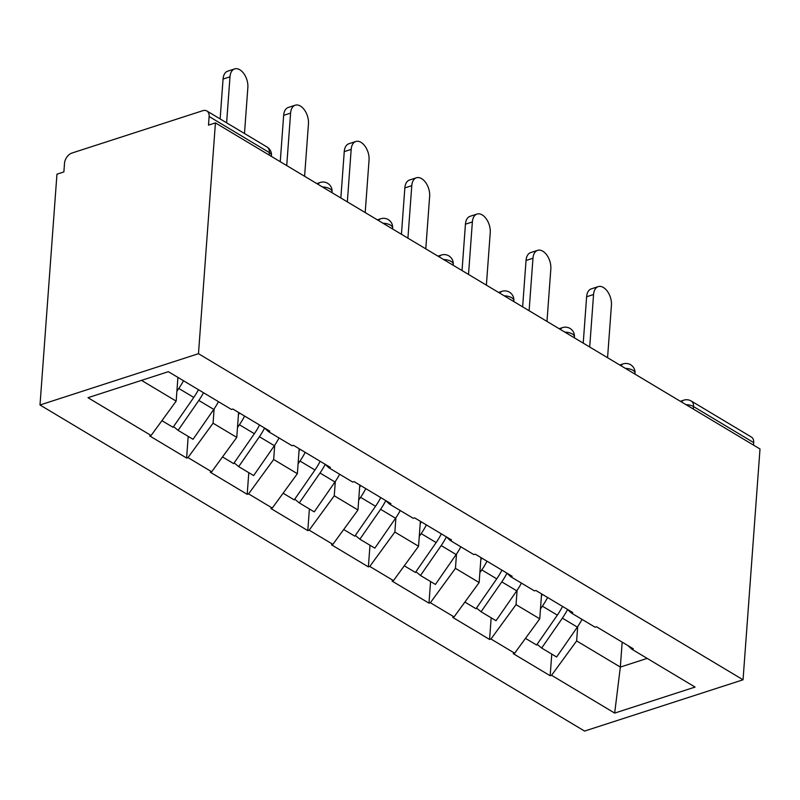 <?xml version="1.0" encoding="UTF-8"?>
<svg xmlns="http://www.w3.org/2000/svg" width="800" height="800" viewBox="0 0 800 800"><rect width="100%" height="100%" fill="white"/><g stroke="black" fill="none" stroke-linecap="round" stroke-linejoin="round"><path stroke-width="1.2" d="M40 404.98L584.57 731.07L743.05 679.79L198.48 353.7L40 404.98L56.95 174.18L63.88 171.93L64.51 163.32A9.07 6.02 -59.1 0 1 72.04 153.01L202.79 110.7A9.07 6.02 -59.1 0 1 206.86 110.98L267.07 147.03A9.07 6.02 -59.1 0 1 269.34 152.58L209.13 116.52L208.5 125.13L215.43 122.89L198.48 353.7M622.17 642.14L620.34 667.08L614.68 713.09L695.07 687.07L631.96 649.28L633.34 648.83L596.44 626.73L595.06 627.18L571.36 612.99L567.37 609.33M614.68 713.09L551.56 675.29L550.17 675.74L551.76 654.1M541.57 593.87L539.74 618.82L514.66 653.2L513.27 653.65L550.17 675.74M514.66 653.2L490.97 639.01L489.58 639.46L491.17 617.81M480.98 557.59L479.14 582.54L454.07 616.91L452.68 617.36L489.58 639.46M454.07 616.91L430.37 602.73L428.99 603.17L430.58 581.53M420.38 521.31L418.55 546.25L393.47 580.63L392.09 581.08L428.99 603.17M393.47 580.63L369.78 566.44L368.39 566.89L369.98 545.24M359.79 485.02L357.96 509.97L332.88 544.35L331.49 544.79L368.39 566.89M332.88 544.35L309.18 530.16L307.8 530.61L309.39 508.96M299.19 448.74L297.36 473.69L272.28 508.06L270.9 508.51L307.8 530.61M272.28 508.06L248.59 493.87L247.2 494.32L248.79 472.68M238.6 412.46L236.77 437.4L211.69 471.78L210.3 472.23L247.2 494.32M211.69 471.78L188 457.59L186.61 458.04L188.2 436.39M177.91 377.4L176.17 401.12L151.1 435.5L149.71 435.94L186.61 458.04M151.1 435.5L87.98 397.7L168.37 371.68L231.49 409.48L232.88 409.03L269.78 431.13L268.39 431.57L292.08 445.76L293.47 445.31L330.37 467.41L328.98 467.86L352.68 482.05L354.06 481.6L390.96 503.69L389.58 504.14L413.27 518.33L414.66 517.88L451.56 539.98L450.17 540.42L473.87 554.61L475.25 554.16L512.15 576.26L510.77 576.71L534.46 590.9L535.85 590.45L572.75 612.54L571.36 612.99M517.1 590.31L516.04 604.63L539.74 618.82M516.04 604.63L490.97 639.01M456.5 554.02L455.45 568.35L479.14 582.54M455.45 568.35L430.37 602.73M510.77 576.71L506.78 573.04M395.91 517.74L394.86 532.06L418.55 546.25M394.86 532.06L369.78 566.44M450.17 540.42L446.19 536.76M335.31 481.46L334.26 495.78L357.96 509.97M334.26 495.78L309.18 530.16M389.58 504.14L385.59 500.47M274.72 445.17L273.67 459.5L297.36 473.69M273.67 459.5L248.59 493.87M328.98 467.86L325 464.19M214.12 408.89L213.07 423.21L236.77 437.4M213.07 423.21L188 457.59M268.39 431.57L264.4 427.91M209.13 116.52A9.07 6.02 -59.1 0 0 206.86 110.98M141.52 380.37L176.17 401.12M215.43 122.89L760 448.98L743.05 679.79M577.69 626.59L576.64 640.92L620.34 667.08L647.18 658.39M576.64 640.92L551.56 675.29M631.96 649.28L627.97 645.61M753.52 445.1L753.7 442.61L693.5 406.56L693.31 409.05M686 404.66A9.07 4.1 -175.8 0 1 693.5 406.56A9.07 6.02 120.9 0 0 691.23 401.02L751.43 437.07A9.07 6.02 120.9 0 1 753.7 442.61M178.32 377.64A40.53 26.88 120.9 0 1 177.83 378.58M244.48 133.51L247.86 87.51A13.91 8.3 72.1 0 0 243.91 73.72A13.91 8.3 72.1 0 0 234.64 68.93A13.91 8.3 72.1 0 0 229.99 76.82L226.62 122.81M229.99 76.82L223.06 79.06A13.91 8.3 -107.9 0 1 227.71 71.17L234.64 68.93M161.92 420.66L173.05 427.32L193.77 397.42A49.6 32.9 120.9 0 0 198.46 389.7M183.5 380.74A49.6 32.9 120.9 0 1 178.81 388.47L176.9 391.23M218.46 401.68A49.6 32.9 120.9 0 1 213.77 409.4L193.05 439.3L178.1 430.35L173.55 426.6M203.51 392.72A49.6 32.9 120.9 0 1 198.82 400.45L178.1 430.35M223.06 79.06L220.14 118.93M239.4 412.94A40.53 26.88 120.9 0 1 238.42 414.86M304.6 176.29L308.46 123.8A13.91 8.3 72.1 0 0 304.5 110.01A13.91 8.3 72.1 0 0 295.24 105.21A13.91 8.3 72.1 0 0 290.59 113.1L286.73 165.59M290.59 113.1L283.66 115.34A13.91 8.3 -107.9 0 1 288.31 107.45L295.24 105.21M222.51 456.94L233.64 463.61L254.36 433.71A49.6 32.9 120.9 0 0 259.56 425M244.6 416.05A49.6 32.9 120.9 0 1 239.41 424.75L237.49 427.52M279.05 437.96A49.6 32.9 120.9 0 1 274.37 445.69L253.65 475.58L238.69 466.63L234.15 462.88M264.58 428.07A49.6 32.9 120.9 0 1 259.41 436.73L238.69 466.63M283.66 115.34L280.25 161.71M300 449.22A40.53 26.88 120.9 0 1 299.02 451.14M365.2 212.57L369.05 160.08A13.91 8.3 72.1 0 0 365.09 146.29A13.91 8.3 72.1 0 0 355.83 141.49A13.91 8.3 72.1 0 0 351.18 149.38L347.33 201.87M351.18 149.38L344.25 151.63A13.91 8.3 -107.9 0 1 348.9 143.74L355.83 141.49M283.11 493.22L294.24 499.89L314.96 469.99A49.6 32.9 120.9 0 0 320.15 461.29M305.2 452.33A49.6 32.9 120.9 0 1 300 461.04L298.09 463.8M339.65 474.24A49.6 32.9 120.9 0 1 334.96 481.97L314.24 511.87L299.29 502.91L294.74 499.16M325.18 464.36A49.6 32.9 120.9 0 1 320.01 473.01L299.29 502.91M344.25 151.63L340.85 197.99M360.59 485.51A40.53 26.88 120.9 0 1 359.61 487.43M425.79 248.85L429.64 196.37A13.91 8.3 72.1 0 0 425.69 182.57A13.91 8.3 72.1 0 0 416.43 177.78A13.91 8.3 72.1 0 0 411.78 185.67L407.92 238.15M411.78 185.67L404.85 187.91A13.91 8.3 -107.9 0 1 409.5 180.02L416.43 177.78M343.7 529.51L354.83 536.17L375.55 506.27A49.6 32.9 120.9 0 0 380.74 497.57M365.79 488.62A49.6 32.9 120.9 0 1 360.6 497.32L358.68 500.08M400.24 510.53A49.6 32.9 120.9 0 1 395.55 518.25L374.84 548.15L359.88 539.2L355.34 535.45M385.77 500.64A49.6 32.9 120.9 0 1 380.6 509.3L359.88 539.2M404.85 187.91L401.44 234.27M421.19 521.79A40.53 26.88 120.9 0 1 420.2 523.71M486.38 285.14L490.24 232.65A13.91 8.3 72.1 0 0 486.28 218.86A13.91 8.3 72.1 0 0 477.02 214.06A13.91 8.3 72.1 0 0 472.37 221.95L468.52 274.44M472.37 221.95L465.44 224.19A13.91 8.3 -107.9 0 1 470.09 216.3L477.02 214.06M404.3 565.79L415.43 572.46L436.14 542.56A49.6 32.9 120.9 0 0 441.34 533.86M426.38 524.9A49.6 32.9 120.9 0 1 421.19 533.6L419.28 536.37M460.84 546.81A49.6 32.9 120.9 0 1 456.15 554.54L435.43 584.44L420.48 575.48L415.93 571.73M446.36 536.92A49.6 32.9 120.9 0 1 441.19 545.58L420.48 575.48M465.44 224.19L462.04 270.56M481.78 558.07A40.53 26.88 120.9 0 1 480.8 559.99M546.98 321.42L550.83 268.93A13.91 8.3 72.1 0 0 546.88 255.14A13.91 8.3 72.1 0 0 537.62 250.35A13.91 8.3 72.1 0 0 532.97 258.23L529.11 310.72M532.97 258.23L526.04 260.48A13.91 8.3 -107.9 0 1 530.69 252.59L537.62 250.35M464.89 602.08L476.02 608.74L496.74 578.84A49.6 32.9 120.9 0 0 501.93 570.14M486.98 561.18A49.6 32.9 120.9 0 1 481.78 569.89L479.87 572.65M521.43 583.09A49.6 32.9 120.9 0 1 516.74 590.82L496.02 620.72L481.07 611.76L476.52 608.02M506.96 573.21A49.6 32.9 120.9 0 1 501.79 581.87L481.07 611.76M526.04 260.48L522.63 306.84M542.37 594.36A40.53 26.88 120.9 0 1 541.39 596.28M607.57 357.7L611.43 305.22A13.91 8.3 72.1 0 0 607.47 291.42A13.91 8.3 72.1 0 0 598.21 286.63A13.91 8.3 72.1 0 0 593.56 294.52L589.71 347.01M593.56 294.52L586.63 296.76A13.91 8.3 -107.9 0 1 591.28 288.87L598.21 286.63M525.48 638.36L536.62 645.02L557.33 615.13A49.6 32.9 120.9 0 0 562.53 606.42M547.57 597.47A49.6 32.9 120.9 0 1 542.38 606.17L540.46 608.94M582.03 619.38A49.6 32.9 120.9 0 1 577.34 627.1L556.62 657L541.66 648.05L537.12 644.3M567.55 609.49A49.6 32.9 120.9 0 1 562.38 618.15L541.66 648.05M586.63 296.76L583.22 343.12M269.15 155.06L269.34 152.58A9.07 4.1 4.2 0 1 271.46 155.48A9.07 9.07 0 0 0 267.07 147.03M316.78 183.58L320.21 182.47A9.07 5.41 72.1 0 0 318.07 184.35M331.98 192.68L332.05 191.77A9.07 4.1 4.2 0 0 329.93 188.86A9.07 4.1 -175.8 0 0 322.43 186.96M377.37 219.86L380.8 218.75A9.07 5.41 72.1 0 0 378.66 220.63M392.58 228.96L392.64 228.05A9.07 4.1 4.2 0 0 390.52 225.14A9.07 4.1 -175.8 0 0 383.03 223.25M437.97 256.15L441.39 255.04A9.07 5.41 72.1 0 0 439.26 256.92M453.17 265.25L453.24 264.33A9.07 4.1 4.2 0 0 451.12 261.43A9.07 4.1 -175.8 0 0 443.62 259.53M498.56 292.43L501.99 291.32A9.07 5.41 72.1 0 0 499.85 293.2M513.76 301.53L513.83 300.62A9.07 4.1 4.2 0 0 511.71 297.71A9.07 4.1 -175.8 0 0 504.22 295.81M559.16 328.71L562.58 327.6A9.07 5.41 72.1 0 0 560.44 329.48M574.36 337.82L574.43 336.9A9.07 4.1 4.2 0 0 572.31 333.99A9.07 4.1 -175.8 0 0 564.81 332.1M619.75 365L623.18 363.89A9.07 5.41 72.1 0 0 621.04 365.77M634.95 374.1L635.02 373.18A9.07 4.1 4.2 0 0 632.9 370.28A9.07 4.1 -175.8 0 0 625.4 368.38M680.34 401.28L683.77 400.17A9.07 5.41 72.1 0 0 681.63 402.05M178.81 388.47L193.77 397.42M198.82 400.45L213.77 409.4M239.41 424.75L254.36 433.71M259.41 436.73L274.37 445.69M300 461.04L314.96 469.99M320.01 473.01L334.96 481.97M360.6 497.32L375.55 506.27M380.6 509.3L395.55 518.25M421.19 533.6L436.14 542.56M441.19 545.58L456.15 554.54M481.78 569.89L496.74 578.84M501.79 581.87L516.74 590.82M542.38 606.17L557.33 615.13M562.38 618.15L577.34 627.1M271.39 156.4L271.46 155.48M332.05 191.77A9.07 9.07 0 0 0 320.21 182.47M392.64 228.05A9.07 9.07 0 0 0 380.8 218.75M453.24 264.33A9.07 9.07 0 0 0 441.39 255.04M513.83 300.62A9.07 9.07 0 0 0 501.99 291.32M574.43 336.9A9.07 9.07 0 0 0 562.58 327.6M635.02 373.18A9.07 9.07 0 0 0 623.18 363.89M691.23 401.02A9.07 9.07 0 0 0 683.77 400.17"/></g></svg>
